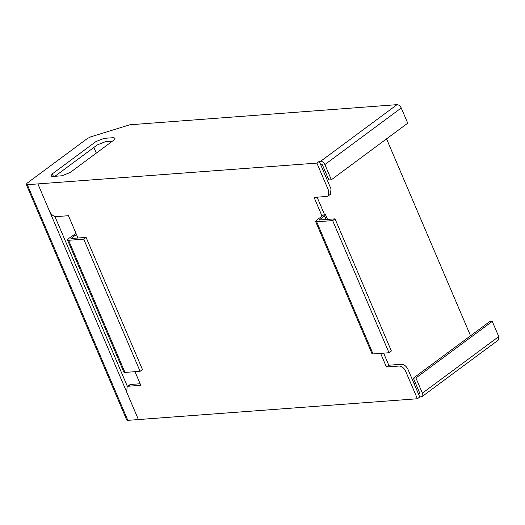 <?xml version="1.0" encoding="UTF-8"?>
<svg xmlns="http://www.w3.org/2000/svg" width="525" height="525" viewBox="0 0 525 525"><rect width="100%" height="100%" fill="white"/><g stroke="black" fill="none" stroke-linecap="round" stroke-linejoin="round"><path stroke-width="0.79" d="M316.522 220.224L315.61 221.504L316.68 221.793L332.633 220.605L335.009 218.846L319.056 220.034L324.594 215.933L325.507 214.653L324.437 214.364L316.522 220.224M335.009 218.846L391.374 350.989L388.999 352.748L373.045 353.935L371.969 353.647L315.61 221.504M324.594 215.933L326.123 219.509M332.633 220.605L388.999 352.748M373.045 353.935L316.68 221.793M67.502 239.991L123.867 372.133L124.976 372.428L140.096 371.3L83.731 239.164L68.611 240.293L67.502 239.991L68.447 238.665L76.02 233.448M401.244 107.979L407.728 123.172L331.367 179.76L324.883 164.561L401.244 107.979C400.162 105.866 398.764 104.757 397.038 104.652L129.819 124.786L90.766 136.835L87.445 138.456L27.162 183.127L26.25 184.406L27.326 184.695L37.885 183.907L49.632 211.437C51.319 214.738 53.511 216.464 56.208 216.628L68.453 215.709L77.962 238.009L76.44 234.432L70.987 238.527L86.107 237.405L142.465 369.541L140.096 371.3M86.107 237.405L83.731 239.164M129.491 384.969L130.909 384.444L127.168 386.695L126.663 392.024L138.397 419.56L127.838 420.348L126.761 420.059L26.25 184.406M317.1 197.177L324.43 214.364L322.061 216.123L314.075 197.4L326.747 196.455L328.118 195.969L328.624 190.634L316.877 163.104L37.892 183.907L138.403 419.554L417.395 398.757L405.648 371.227C403.968 367.927 401.776 366.194 399.079 366.037L386.407 366.982L388.782 365.223L401.454 364.278C404.152 364.435 406.343 366.168 408.023 369.469L419.764 396.998L417.395 398.757L138.397 419.56M52.356 173.86L95.878 141.612L104.055 138.364L113.347 137.668L115.139 138.154L113.617 140.287L70.094 172.541L61.917 175.783L52.625 176.479L50.833 175.993L52.356 173.86L53.445 176.42M134.984 371.687L140.785 385.291L128.54 386.203M112.462 141.146L105.466 141.665L97.282 144.913L54.922 176.308M130.909 384.444L140.129 383.762M37.892 183.907L316.877 163.104L319.252 161.346L330.999 188.875L330.494 194.211L328.118 195.969M397.038 104.652L320.677 161.241L319.252 161.346M320.677 161.241C322.409 161.326 323.813 162.435 324.883 164.561M320.663 164.653L322.35 164.752L328.834 179.95L331.367 179.76M419.764 396.998L422.067 396.578L422.389 393.166L415.912 377.967L492.266 321.385L498.75 336.577L498.428 339.99L422.067 396.578M492.266 321.385L489.733 321.569L413.378 378.158L419.856 393.356L418.359 393.691M414.067 383.637L415.321 382.712M413.378 378.158L415.912 377.967M127.424 386.498L54.908 216.49M93.89 147.433L96.311 153.11M386.551 138.862L470.544 335.79M380.599 353.371L386.407 366.982M388.782 365.223L383.631 353.148M124.976 372.428L68.611 240.293M127.838 420.348L27.326 184.695M498.75 336.577L422.389 393.166M325.507 214.653L327.534 219.404M127.168 386.695L129.537 384.93"/></g></svg>
